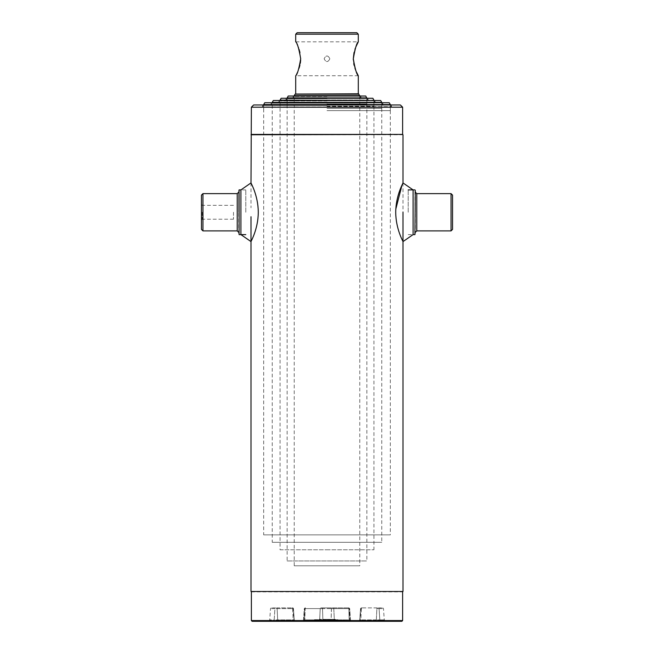 <?xml version="1.0" encoding="UTF-8"?>
<svg xmlns="http://www.w3.org/2000/svg" width="654" height="654" viewBox="0 0 654 654"><rect width="100%" height="100%" fill="white"/><g stroke="black" fill="none" stroke-linecap="round" stroke-linejoin="round"><path stroke-width="0.49" stroke-dasharray="3.27 2.45" d="M321.874 620.106L334.668 620.106L314.043 620.106L321.874 620.106L321.776 619.657L314.509 619.657L327.629 619.886M314.443 620.106L314.509 619.657L314.043 620.106L321.85 619.886M327 620.106L344.511 620.106L327 620.106M252.125 621.3L401.875 621.3M320.746 607.885L348.942 607.885L320.746 607.885A0.744 0.523 -90 0 0 320.223 608.58L319.659 619.91L303.53 619.91L349.162 619.91A1.488 0.58 90 0 0 349.735 621.3L351.958 621.3L349.735 621.3A1.488 0.58 -90 0 1 349.162 619.91L349.849 619.91A1.488 1.055 -90 0 0 350.896 621.3L335.388 621.3L350.896 621.3A1.488 1.055 90 0 1 349.849 619.91L304.838 619.91A1.488 0.58 90 0 1 304.265 621.3A1.488 0.58 -90 0 0 304.838 619.91L304.151 619.91A1.488 1.055 -90 0 1 303.104 621.3A1.488 1.055 90 0 0 304.151 619.91L319.659 619.91A1.488 1.055 90 0 1 318.612 621.3A1.488 1.055 -90 0 0 319.659 619.91L320.223 608.58L322.226 608.58L320.223 608.58A0.744 0.523 -90 0 1 320.746 607.885M381.184 621.3L358.269 621.3L381.184 621.3A1.488 1.373 90 0 1 379.811 619.91A1.488 1.373 90 0 0 381.184 621.3M377.415 607.885L361.286 607.885L377.415 607.885A0.744 0.523 -90 0 0 376.884 608.58L376.328 619.91L379.811 619.91L360.82 619.91L376.328 619.91A1.488 1.055 90 0 1 375.273 621.3A1.488 1.055 90 0 0 376.328 619.91L376.884 608.58L377.84 608.58L376.884 608.58A0.744 0.523 -90 0 1 377.415 607.885M378.396 607.885L382.737 607.885L378.396 607.885A0.744 0.687 -90 0 1 379.083 608.58L379.811 619.91L384.274 619.91L379.811 619.91L379.083 608.58L377.84 608.58L379.083 608.58A0.744 0.687 -90 0 0 378.396 607.885M278.727 621.3L294.235 621.3L278.727 621.3A1.488 1.055 90 0 1 277.672 619.91A1.488 1.055 90 0 0 278.727 621.3M275.604 607.885L271.263 607.885L275.604 607.885A0.744 0.687 -90 0 0 274.917 608.58A0.744 0.687 -90 0 1 275.604 607.885M276.585 607.885L292.101 607.885L276.585 607.885A0.744 0.523 -90 0 1 277.116 608.58A0.744 0.523 -90 0 0 276.585 607.885M324.18 620.106L333.99 620.106L325.128 620.106L325.128 619.583L325.128 620.106L324.18 620.106L319.463 619.51L324.556 619.363L319.397 619.363L324.556 619.363M334.447 619.657L333.99 620.106L335.33 619.363L319.495 619.363M292.69 607.885L292.101 607.885L292.69 607.885A0.744 0.736 90 0 1 293.425 608.58L293.425 608.58A0.744 0.736 90 0 0 292.69 607.885L293.45 608.58L292.624 608.58A0.744 0.523 -90 0 0 292.101 607.885A0.744 0.523 -90 0 1 292.624 608.58L293.45 608.58L294.218 619.91A1.488 1.48 -90 0 0 295.69 621.3L294.235 621.3L295.69 621.3A1.488 1.48 -90 0 1 294.218 619.91L293.425 608.58L292.714 607.885M322.504 607.885L331.496 607.885L322.504 607.885L322.896 621.3L322.504 607.885M338.494 619.886L327.948 620.106L338.273 619.657M327.777 619.673L335.453 619.51L333.238 619.583L333.107 620.106M335.33 619.363L325.152 619.363L335.33 619.363M334.104 619.583L333.238 619.583M319.463 619.657L321.776 619.657M323.575 619.657L324.032 619.583L323.575 619.51M251.373 107.207L402.627 107.207M251.373 134.405L402.627 134.405M251.005 134.773L402.995 134.773M251.005 591.494L402.995 591.494M251.373 591.87L402.627 591.87M251.373 620.556L402.627 620.556M253.613 104.975L400.387 104.975M327 106.684L391.452 106.684L327 106.684M238.71 190.281L238.71 234.238M239.086 189.905L239.086 234.614M245.79 212.264L245.79 189.905L245.79 212.264M202.944 193.633L202.944 230.887M201.457 195.121L201.457 229.399M202.323 212.264L202.323 219.204L202.323 212.264M233.494 212.264L233.494 219.204L233.494 212.264M238.71 212.264L238.71 192.145L238.71 212.264M415.29 234.238L415.29 190.281M414.914 234.614L414.914 189.905M408.21 212.264L408.21 189.905L408.21 212.264M451.056 230.887L451.056 193.633M452.543 229.399L452.543 195.121M415.29 212.264L415.29 192.145L415.29 212.264M245.79 189.905L240.909 189.905L240.909 234.614M258.289 212.264C258.175 195.055 250.547 182.507 251.005 182.924C250.588 182.572 258.183 195.105 258.289 212.264C258.175 229.489 250.539 242.037 251.005 241.596C250.596 241.947 258.191 229.374 258.289 212.264M408.21 234.614L413.091 234.614L413.091 189.905M395.735 210.572L395.793 209.174M402.038 184.968L402.758 183.414M395.711 212.264C395.825 229.489 403.461 242.037 402.995 241.596C403.404 241.947 395.809 229.374 395.711 212.264M263.668 534.874L327 534.874L263.668 534.874L263.668 104.599L390.332 104.599M264.747 102.735L389.253 102.735M327 104.452L382.876 104.452L327 104.452M327 534.874L390.332 534.874L327 534.874M272.236 542.321L327 542.321L272.236 542.321L272.236 102.367L381.764 102.367M273.315 100.503L380.685 100.503M327 102.212L375.053 102.212L327 102.212M327 542.321L381.764 542.321L327 542.321M327 99.98L367.981 99.98L327 99.98M281.138 98.264L372.862 98.264M280.059 549.777L327 549.777L280.059 549.777L280.059 100.127L373.941 100.127M327 549.777L373.941 549.777L327 549.777M327 98.264L286.019 98.264L327 98.264M287.139 560.952L366.861 560.952L287.139 560.952L287.139 97.896L366.861 97.896M288.218 96.032L365.782 96.032M327 97.74L293.098 97.74L327 97.74M359.782 95.656L294.218 95.656L294.218 565.792L359.782 565.792L294.218 565.792M359.782 96.032L359.782 565.792M358.547 93.792L295.453 93.792M297.3 93.792L356.7 93.792L297.3 93.792M358.923 94.168L295.077 94.168M327 105.417L263.668 105.417L327 105.417M327 106.904L262.18 106.904L327 106.904M327 110.632L390.332 110.632L327 110.632M327 103.185L272.236 103.185L327 103.185M327 104.673L270.748 104.673L327 104.673M327 108.4L381.764 108.4L327 108.4M327 100.945L280.059 100.945L327 100.945M327 102.441L278.571 102.441L327 102.441M327 106.161L373.941 106.161L327 106.161M327 98.713L287.139 98.713L327 98.713M327 100.201L285.651 100.201L327 100.201M327 103.929L366.861 103.929L327 103.929M327 96.481L294.218 96.481L327 96.481M327 97.969L292.73 97.969L327 97.969M297.194 32.7L356.806 32.7M295.706 34.188L358.294 34.188M329.869 58.778C327.956 62.473 326.044 62.473 324.131 58.778C326.044 55.075 327.956 55.075 329.869 58.778C327.956 55.075 326.044 55.075 324.131 58.778C326.044 62.482 327.956 62.482 329.869 58.778M355.907 46.802L355.416 48.036M354.95 49.32L354.035 52.524M353.332 60.037L353.757 63.667M354.108 65.335L354.959 68.245M355.882 70.714L356.52 72.169M295.706 93.792L358.294 93.792L295.706 93.792M358.294 75.725L295.706 75.725L299.05 68.229M299.884 65.359L300.341 63.103M300.668 60.037L299.957 52.508M299.05 49.336L298.567 47.979M298.118 46.843L295.706 41.823L358.294 41.823M327 620.482L344.879 620.482L327 620.482M327 620.924L344.879 620.924L327 620.924M335.388 621.3A1.488 1.055 -90 0 1 334.341 619.91L333.777 608.58A0.744 0.523 -90 0 0 333.254 607.885A0.744 0.523 90 0 1 333.777 608.58L349.686 608.58L348.86 608.58L349.162 619.91L348.86 608.58L327 608.58L331.406 608.58L331.104 621.3L331.496 607.885L331.774 608.58L304.314 608.58L320.223 608.58L304.715 608.58L304.151 619.91L304.314 608.58L305.14 608.58L304.838 619.91L305.14 608.58L348.86 608.58L348.566 607.885L348.86 608.58L349.686 608.58L349.849 619.91L349.285 608.58A0.744 0.523 90 0 0 348.762 607.885A0.744 0.523 90 0 1 349.285 608.58L331.774 608.58L333.777 608.58L334.341 619.91A1.488 1.055 90 0 0 335.388 621.3M276.16 619.91L294.243 619.91L276.16 619.91M276.16 608.58L292.624 608.58L276.16 608.58M274.917 608.58L270.519 608.58L274.917 608.58L274.19 619.91L269.726 619.91L274.19 619.91A1.488 1.373 90 0 1 272.816 621.3A1.488 1.373 90 0 0 274.19 619.91L274.917 608.58M292.624 608.58L293.18 619.91A1.488 1.055 90 0 0 294.235 621.3A1.488 1.055 90 0 1 293.18 619.91L292.624 608.58M277.116 608.58L277.672 619.91L277.116 608.58M305.238 607.885A0.744 0.523 90 0 0 304.715 608.58A0.744 0.523 -90 0 1 305.238 607.885M305.434 607.885L305.14 608.58L305.434 607.885M360.575 608.58L361.376 608.58A0.744 0.523 -90 0 1 361.899 607.885A0.744 0.523 -90 0 0 361.376 608.58L360.55 608.58A0.744 0.736 90 0 1 361.31 607.885A0.744 0.736 90 0 0 360.575 608.58L359.757 619.91L360.82 619.91L359.782 619.91A1.488 1.48 -90 0 1 358.31 621.3A1.488 1.48 -90 0 0 359.782 619.91L360.575 608.58L361.286 607.885L360.55 608.58L359.757 619.91L358.269 621.3L359.757 619.91L360.55 608.58M379.083 608.58L383.481 608.58L379.083 608.58M361.376 608.58L360.82 619.91A1.488 1.055 90 0 1 359.765 621.3A1.488 1.055 90 0 0 360.82 619.91L361.376 608.58M327.85 619.886L314.263 619.886M333.107 619.886L333.99 619.886M324.016 619.886L334.21 619.886M237.222 193.633L237.222 230.887M416.778 230.887L416.778 193.633M345.255 621.3L344.511 620.106M309.489 620.106L308.745 621.3M295.42 621.3L293.932 619.91L293.139 608.58L292.395 607.885M268.238 621.3L269.726 619.91L270.519 608.58L271.263 607.885M293.45 608.58L294.243 619.91L295.731 621.3L294.243 619.91L293.45 608.58M304.314 608.58L305.058 607.885L304.314 608.58L303.53 619.91L302.042 621.3L303.53 619.91L304.314 608.58M349.686 608.58L348.942 607.885L349.686 608.58L350.47 619.91L351.958 621.3L350.47 619.91L349.686 608.58M385.762 621.3L384.274 619.91L383.481 608.58L382.737 607.885M358.58 621.3L360.068 619.91L360.861 608.58L361.605 607.885M251.005 182.924L251.005 207.792M391.452 104.975L391.452 106.684M262.548 104.975L262.548 106.684M402.995 182.924L402.995 212.264M233.494 219.204L202.323 219.204L201.457 220.063M233.494 205.323L202.323 205.323L201.457 204.457M382.876 102.735L382.876 104.452M271.124 102.735L271.124 104.452M390.332 104.975L390.332 534.874M375.053 100.503L375.053 102.212M278.947 100.503L278.947 102.212M381.764 102.735L381.764 542.321M367.981 98.264L367.981 99.98M373.941 100.503L373.941 549.777M286.019 98.264L286.019 99.98M366.861 98.264L366.861 560.952M293.098 96.032L293.098 97.74M360.902 96.032L360.902 97.74M263.668 110.632L263.668 105.417L262.18 106.904M390.332 110.632L390.332 105.417L391.82 106.904M272.236 108.4L272.236 103.185L270.748 104.673M381.764 108.4L381.764 103.185L383.252 104.673M280.059 106.161L280.059 100.945L278.571 102.441M373.941 106.161L373.941 100.945L375.429 102.441M287.139 103.929L287.139 98.713L285.651 100.201M366.861 103.929L366.861 98.713L368.349 100.201M294.218 96.481L292.73 97.969M359.782 96.481L361.27 97.969"/><path stroke-width="0.98" d="M251.373 107.207L253.613 104.975L400.387 104.975L402.627 107.207L251.373 107.207L251.005 182.924L240.909 189.905L239.086 189.905L239.086 234.614L245.79 234.614M402.627 107.207L402.627 134.405L251.373 134.405M402.627 134.405L251.005 134.773M251.005 591.494L402.995 591.494L251.005 591.494L251.005 216.727M251.373 620.556L252.125 621.3L401.875 621.3L402.627 620.556L251.373 620.556L251.373 591.87M239.086 234.614L239.086 189.905M202.944 193.633L201.457 195.121L201.457 229.399L202.944 230.887L202.944 193.633L237.222 193.633L238.71 192.145M415.29 190.281L414.914 234.614L415.29 190.281M451.056 193.633L451.056 230.887L452.543 229.399L452.543 195.121L451.056 193.633L416.778 193.633L416.778 230.887L415.29 232.374M251.005 241.596L240.909 234.614L240.909 189.905M258.289 212.264C258.175 195.055 250.547 182.507 251.005 182.924C250.588 182.572 258.183 195.105 258.289 212.264C258.175 229.489 250.539 242.037 251.005 241.596C250.596 241.947 258.191 229.374 258.289 212.264M402.758 183.414L402.995 182.924L413.091 189.905L413.091 234.614L414.914 234.614M395.711 212.059L395.735 210.572M395.793 209.174L402.038 184.968M395.711 212.264C395.825 195.055 403.453 182.507 402.995 182.924C403.412 182.572 395.817 195.105 395.711 212.264C395.825 229.489 403.461 242.037 402.995 241.596C403.404 241.947 395.809 229.374 395.711 212.264M327 104.599L263.668 104.599L264.747 102.735L389.253 102.735L390.332 104.599L327 104.599M327 102.367L272.236 102.367L273.315 100.503L380.685 100.503L381.764 102.367L327 102.367M373.941 100.127L372.862 98.264L281.138 98.264L280.059 100.127L373.941 100.503M366.861 97.896L287.139 97.896L288.218 96.032L365.782 96.032L366.861 98.264M358.923 94.168L295.077 94.168L358.547 93.792L359.782 96.032M295.077 94.168L294.218 95.656L359.782 95.656M358.294 34.188L295.706 34.188L297.194 32.7L356.806 32.7L358.294 34.188L358.294 41.823L355.907 46.802M355.416 48.036L354.95 49.32M354.035 52.524L353.307 58.672M353.307 58.77L353.332 60.037M353.757 63.667L354.108 65.335M354.959 68.245L355.882 70.714M356.52 72.169L358.294 75.725L358.294 93.792M295.706 34.188L295.706 41.823C297.259 42.837 298.919 48.478 300.693 58.754C298.919 69.087 297.251 74.744 295.706 75.725L295.706 93.792M299.05 68.229L299.884 65.359M300.341 63.103L300.668 60.037M299.957 52.508L299.05 49.336M298.567 47.979L298.118 46.843M358.294 75.725C356.741 74.72 355.081 69.079 353.307 58.803C355.073 48.486 356.741 42.821 358.294 41.823M238.71 232.374L237.222 230.887L237.222 193.633M402.627 591.87L402.627 620.556M402.995 134.773L402.995 182.924M402.995 212.264L402.995 591.494M237.222 230.887L202.944 230.887M408.21 189.905L414.914 189.905M416.778 230.887L451.056 230.887M416.778 193.633L415.29 192.145M413.091 234.614L402.995 241.596"/></g></svg>

